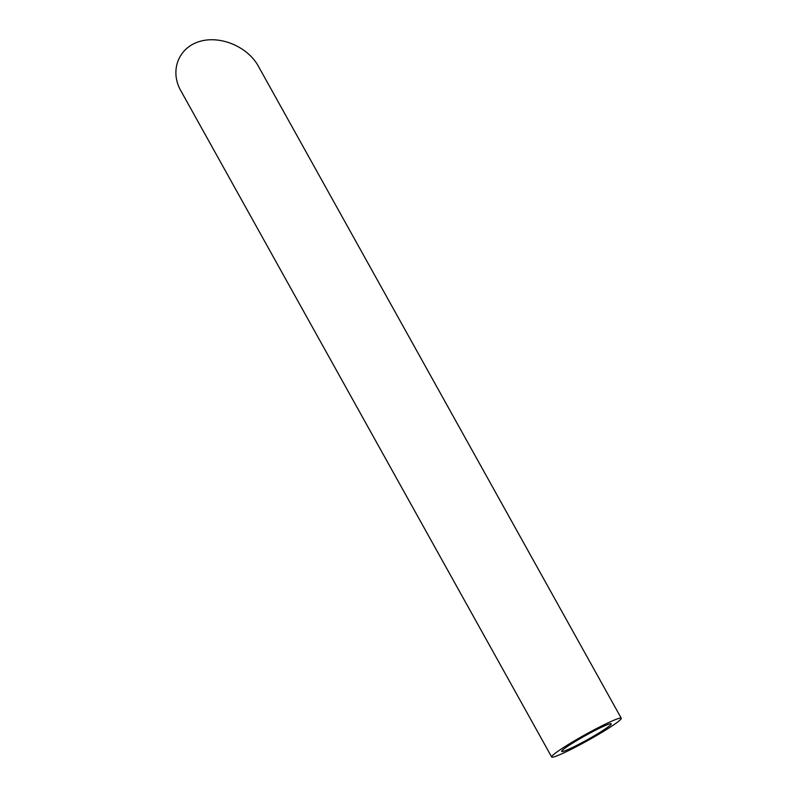 <?xml version="1.0" encoding="UTF-8"?>
<svg xmlns="http://www.w3.org/2000/svg" width="797" height="797" viewBox="0 0 797 797"><rect width="100%" height="100%" fill="white"/><g stroke="black" fill="none" stroke-linecap="round" stroke-linejoin="round"><path stroke-width="1.2" d="M562.423 751.531A28.383 2.271 150.9 0 0 590.139 738.161A28.383 2.271 150.9 0 0 611.269 723.815A28.383 2.271 150.9 0 0 585.357 735.631A28.383 2.271 150.9 0 0 561.666 751.422A28.383 2.271 150.9 0 0 562.423 751.531M552.729 757.15A39.84 3.198 150.9 0 0 591.623 738.381A39.84 3.198 150.9 0 0 621.271 718.246A39.84 3.198 150.9 0 0 584.918 734.824A39.84 3.198 150.9 0 0 551.663 756.991A39.84 3.198 150.9 0 0 552.729 757.15M551.663 756.991L180.76 90.609C169.661 71.003 178.259 48.039 199.101 41.643C219.773 34.968 247.548 46.465 258.338 66.171L621.271 718.246"/></g></svg>
